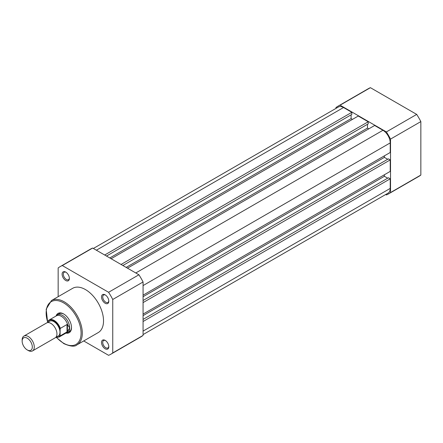 <?xml version="1.0" encoding="UTF-8"?>
<svg xmlns="http://www.w3.org/2000/svg" width="443" height="443" viewBox="0 0 443 443"><rect width="100%" height="100%" fill="white"/><g stroke="black" fill="none" stroke-linecap="round" stroke-linejoin="round"><path stroke-width="0.66" d="M143.072 321.507L390.222 178.817L390.222 188.408A10.294 5.942 60 0 1 388.09 193.12L143.072 334.581M93.357 248.473L338.374 107.012A10.294 5.942 60 0 1 343.519 107.522L96.369 250.212M343.519 107.522L351.831 112.317L104.681 255.007M351.831 112.317L351.831 114.421L106.497 256.06M351.1 114.842L351.1 118.624L109.775 257.953M351.1 118.624L352.434 119.394M121.055 264.465L368.205 121.775L358.26 116.033L111.11 258.723M368.205 121.775L368.205 123.874L122.877 265.512M367.48 124.295L367.48 128.077L126.15 267.406M368.814 128.847L367.48 128.077M143.072 295.171L390.222 152.481L390.222 142.89A10.294 5.942 60 0 0 382.946 130.281L374.634 125.485L127.484 268.176M384.397 155.847L384.397 157.387L143.072 296.716M387.675 159.275L384.397 157.387M143.072 302.597L390.222 159.906L388.4 158.854L143.072 300.498M390.222 159.906L390.222 171.391L143.072 314.081M387.675 178.186L384.397 176.292L143.072 315.621M384.397 176.292L384.397 174.752M390.222 178.817L388.4 177.765L143.072 319.403M385.654 194.527L386.374 194.942A50.607 29.216 -120 0 0 388.533 193.896A50.607 29.216 -120 0 0 390.527 192.55L390.527 139.102A50.607 29.216 -120 0 0 386.374 131.914L340.091 105.19A50.607 29.216 -120 0 0 337.931 106.242A50.607 29.216 -120 0 0 335.938 107.588L335.938 108.419M390.527 192.55L420.85 175.04A50.607 29.216 60 0 1 418.862 176.386L388.533 193.896M386.374 131.914L416.702 114.405A50.607 29.216 60 0 1 420.85 121.592L420.85 175.04M420.85 121.592L390.527 139.102M337.931 106.242L368.255 88.733A50.607 29.216 60 0 1 370.414 87.681L416.702 114.405M370.414 87.681L340.091 105.19M65.741 280.502A5.144 2.974 60 0 1 62.103 274.2A5.144 2.974 60 0 1 65.741 272.096L65.741 272.096A5.144 2.974 60 0 1 69.379 278.403A5.144 2.974 60 0 1 65.741 280.502M66.062 272.295A4.286 2.475 -120 0 0 64.207 272.235A4.286 2.475 -120 0 0 63.548 275.673A4.286 2.475 -120 0 0 66.35 279.45A4.286 2.475 -120 0 0 68.493 279.666A4.286 2.475 -120 0 0 69.368 278.027M105.168 348.785A5.144 2.974 60 0 1 101.525 342.483A5.144 2.974 60 0 1 105.168 340.379L105.168 340.379A5.144 2.974 60 0 1 108.806 346.681A5.144 2.974 60 0 1 105.168 348.785M105.484 340.578A4.286 2.475 -120 0 0 103.629 340.517A4.286 2.475 -120 0 0 102.97 343.956A4.286 2.475 -120 0 0 105.772 347.733A4.286 2.475 -120 0 0 107.915 347.943A4.286 2.475 -120 0 0 108.79 346.31M105.168 303.261A5.144 2.974 60 0 1 101.525 296.96A5.144 2.974 60 0 1 105.168 294.861L105.168 294.861A5.144 2.974 60 0 1 108.806 301.162A5.144 2.974 60 0 1 105.168 303.261M105.484 295.06A4.286 2.475 -120 0 0 103.629 294.994A4.286 2.475 -120 0 0 102.97 298.432A4.286 2.475 -120 0 0 105.772 302.209A4.286 2.475 -120 0 0 107.915 302.425A4.286 2.475 -120 0 0 108.79 300.786M56.145 315.831A11.153 6.44 60 0 1 63.62 313.943L63.62 313.943A11.153 6.44 60 0 1 71.506 327.599A11.153 6.44 60 0 1 66.134 333.125M63.93 314.126A10.294 5.942 -120 0 0 59.08 313.782L57.263 314.835A10.294 5.942 -120 0 0 56.322 315.621L55.912 316.108M77.004 344.831L98.235 332.577A25.561 14.757 -120 0 0 102.15 312.094A25.561 14.757 -120 0 0 85.455 289.572A25.561 14.757 -120 0 0 72.674 288.304L51.449 300.559A25.561 14.757 60 0 1 64.229 301.827A25.561 14.757 60 0 1 80.925 324.348A25.561 14.757 60 0 1 77.004 344.831C74.867 346.935 70.465 346.526 63.798 343.607L56.377 337.477M83.721 340.955L108.596 355.319A50.607 29.216 -120 0 0 110.756 354.267A50.607 29.216 -120 0 0 112.749 352.921L112.749 299.474A50.607 29.216 -120 0 0 108.596 292.286L62.313 265.562A50.607 29.216 -120 0 0 60.154 266.614A50.607 29.216 -120 0 0 58.16 267.96L58.16 296.683M60.154 266.614L90.477 249.104A50.607 29.216 60 0 1 92.637 248.058L138.925 274.782A50.607 29.216 60 0 1 143.072 281.969L143.072 335.412A50.607 29.216 60 0 1 141.084 336.758L110.756 354.267M92.637 248.058L62.313 265.562M108.596 292.286L138.925 274.782M143.072 281.969L112.749 299.474M112.749 352.921L143.072 335.412M65.774 333.191L66.406 333.081A10.294 5.942 -120 0 0 67.552 332.66L69.374 331.608A10.294 5.942 -120 0 0 71.5 327.239M32.505 350.917L55.17 337.826A8.578 4.951 -120 0 0 56.948 333.9A8.578 4.951 -120 0 0 53.204 325.267A8.578 4.951 -120 0 0 46.593 322.969L23.928 336.06A8.578 4.951 60 0 1 30.534 338.358A8.578 4.951 60 0 1 34.283 346.991A8.578 4.951 60 0 1 32.505 350.917A8.578 4.951 60 0 1 28.214 350.491L27.228 349.92A7.182 4.148 -120 0 0 32.311 346.991A7.182 4.148 -120 0 0 27.228 338.192A7.182 4.148 -120 0 0 22.15 341.121L22.15 339.986A8.578 4.951 60 0 1 23.928 336.06M56.411 336.475A8.578 4.951 -120 0 0 59.982 332.15A8.578 4.951 -120 0 0 55.192 322.537A8.578 4.951 -120 0 0 48.387 322.576M55.907 337.223A9.519 5.499 -120 0 0 60.104 335.285L60.348 335.8L67.441 331.635L69.684 327.947A10.294 5.942 -120 0 0 65.193 317.592A10.294 5.942 -120 0 0 57.263 314.835M47.728 322.598L47.971 321.219A9.862 5.693 60 0 1 49.228 319.968A9.862 5.693 60 0 1 60.348 328.363L60.104 329.155A9.519 5.499 -120 0 0 53.919 320.876A9.519 5.499 -120 0 0 47.728 322.011M60.104 335.285L60.104 329.155M67.015 331.951L67.015 324.509L60.348 328.363M67.441 331.635L67.441 324.47L67.015 324.509M67.552 332.66A10.294 5.942 -120 0 0 69.684 327.947L67.441 324.47M67.729 324.785A9.862 5.693 -120 0 0 56.416 315.815L49.228 319.968L47.971 321.219M60.348 335.8A9.862 5.693 60 0 1 59.091 337.051L66.284 332.898A9.862 5.693 -120 0 0 67.729 331.298M22.15 341.121A7.182 4.148 -120 0 0 27.228 349.92M390.222 188.408L143.072 331.098M382.946 130.281L135.796 272.971M390.222 142.89L143.072 285.58M56.649 337.516A24.703 14.265 -120 0 0 63.62 343.214A24.703 14.265 -120 0 0 81.086 333.13A24.703 14.265 -120 0 0 63.62 302.879A24.703 14.265 -120 0 0 47.728 322.249M51.449 300.559L46.172 309.164L47.667 322.604M55.79 337.35L59.091 337.051"/></g></svg>
